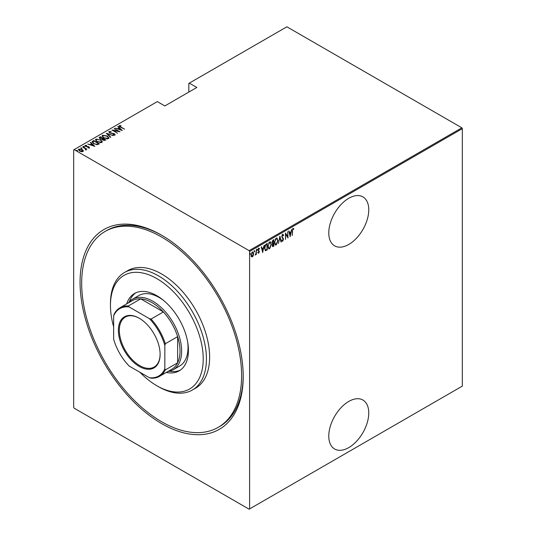 <?xml version="1.0" encoding="UTF-8"?>
<svg xmlns="http://www.w3.org/2000/svg" width="536" height="536" viewBox="0 0 536 536"><rect width="100%" height="100%" fill="white"/><g stroke="black" fill="none" stroke-linecap="round" stroke-linejoin="round"><path stroke-width="0.8" d="M161.638 235.217L161.638 235.217A115.361 66.605 60 0 1 243.21 376.5A115.361 66.605 60 0 1 161.638 423.601A115.361 66.605 60 0 1 80.065 282.311A115.361 66.605 60 0 1 161.638 235.217M218.185 427.353A113.096 65.298 -120 0 0 235.525 336.729A113.096 65.298 -120 0 0 161.638 237.066A113.096 65.298 -120 0 0 105.09 231.465A113.096 65.298 -120 0 0 87.757 322.089A113.096 65.298 -120 0 0 161.638 421.752A113.096 65.298 -120 0 0 218.185 427.353L219.787 426.428A113.096 65.298 -120 0 0 243.203 375.575M348.769 401.437A28.274 16.321 120 0 0 330.303 426.355A28.274 16.321 120 0 0 334.632 449.007A28.274 16.321 120 0 0 348.769 447.607A28.274 16.321 120 0 0 367.24 422.69A28.274 16.321 120 0 0 362.906 400.037A28.274 16.321 120 0 0 348.769 401.437M348.769 198.28A28.274 16.321 120 0 0 330.303 223.197A28.274 16.321 120 0 0 334.632 245.85A28.274 16.321 120 0 0 348.769 244.45A28.274 16.321 120 0 0 367.24 219.539A28.274 16.321 120 0 0 362.906 196.88A28.274 16.321 120 0 0 348.769 198.28M249.609 508.925L249.126 509.2L74.149 408.177L73.666 407.347L73.666 149.892L74.149 149.618L249.126 250.64L461.851 127.823L462.334 128.653L462.334 386.108L249.609 508.925L249.609 251.471L249.126 250.64M253.354 255.545L252.402 256.878L251.458 256.644L251.116 255.163L252.402 251.987L253.079 251.933L253.696 253.675L253.093 255.391M252.724 256.02L252.088 256.69L252.402 256.878L251.458 256.644M256.355 249.789L256.355 254.513L256.067 253.984L255.136 255.136L256.007 253.2L256.355 249.789M258.781 252.61L258.406 253.039L258.727 253.227L258.077 252.932L259.082 251.806L258.077 250.078L258.801 248.295L259.511 248.523L258.365 249.89L259.37 251.619L258.727 253.227L258.077 252.932M258.278 252.409L258.734 252.644M258.995 251.424L258.191 250.741M258.801 248.295L259.511 248.523L259.022 248.811M259.31 249.073L258.392 248.758M258.044 249.702L259.37 251.619M266.941 249.475L265.213 250.533L265.534 250.721L264.536 248.215C264.395 246.594 264.965 245.22 266.231 244.088L267.263 243.491L267.263 249.957L265.28 250.634M272.228 245.16L273.548 245.957L272.918 246.319L273.239 246.506L272.214 245.495L272.583 243.907L271.926 242.634L272.978 240.195L273.863 239.679L273.863 246.145L272.59 246.634M279.893 236.202L281.326 241.837L281.018 242.017L279.859 237.468L278.385 243.532L279.893 236.202M287.718 231.686L288.006 237.984L285.775 234.172L285.494 239.431L285.494 232.966L287.718 236.765L287.718 231.686M292.522 231.07L292.241 235.539L292.241 231.17L293.011 228.457L293.815 228.738L293.641 229.341L292.991 229.133L292.241 230.902M293.011 228.457L293.815 228.738L292.89 228.919L293.641 229.341M462.334 128.653L249.609 251.471M290.231 236.698L288.723 231.103L289.031 230.922L289.494 232.731L290.894 231.921L291.664 229.401L290.13 236.644M282.7 234.413L283.698 235.25L283.417 235.74L282.693 235.083L282.043 236.55L283.484 239.25L282.686 241.213L281.829 240.617L282.097 240.061L282.727 240.53L283.196 239.445L281.762 236.704L282.7 234.413L283.189 234.386M283.095 235.552L282.686 234.889L282.117 235.137M282.874 240.409L282.264 241.234M282.097 240.061L282.727 240.53M277.956 240.523L276.254 244.932L275.357 244.999L274.512 242.54L276.228 238.151L277.099 238.091L277.661 240.349M271.35 244.336L269.648 248.744L268.757 248.805L267.906 246.352L269.621 241.964L270.499 241.904L271.055 244.161M262.74 252.563L261.233 246.975L261.548 246.795L262.004 248.597L263.404 247.793L264.174 245.274L262.647 252.51M256.824 249.066L257.427 249.622L257.139 250.332L257.139 249.253M254.165 250.6L254.774 251.156L254.486 251.86L254.486 250.788M249.863 253.086L250.466 253.642L250.178 254.345L250.178 253.273M461.851 127.823L286.874 26.8L188.826 83.408L188.826 92.085M82.196 149.906L83.301 150.569L83.026 151.514L81.405 151.668L79.609 151.025L78.41 149.624L78.792 149.068L82.196 149.537L83.408 150.958M82.812 146.831L86.906 149.189L86.015 149.008L86.041 149.772L85.619 149.852L85.244 148.633L82.812 147.159M86.041 150.14L86.041 149.772M89.351 147.862L88.118 147.903L87.971 147.581L88.855 147.567L88.654 147.052L85.646 146.475L85.191 145.37L86.457 145.283L86.638 145.618L85.7 145.658L85.914 146.294L88.172 146.576L88.916 146.871L89.351 147.862L89.539 147.574M88.788 147.963L88.654 147.052M84.976 145.698L86.457 145.651M85.7 145.658L85.914 146.609M92.695 141.122L93.726 140.532L99.321 143.762L98.651 144.151L97.391 144.64L93.726 143.681L92.058 141.886L93.726 140.532M100.326 136.72L105.927 139.95L102.885 140.104L102.068 139.199L99.977 138.757L99.441 137.229L100.326 136.72L100.58 137.236M99.086 137.725L100.326 137.089M106.356 133.236L113.391 135.642L107.401 133.879L110.758 137.156L110.443 137.337L106.356 133.35M114.175 128.72L120.064 131.789L113.424 130.523L117.552 133.236L111.95 130.007L118.583 131.26L114.175 128.72M119.883 125.927L120.861 127.025L124.587 129.176L120.52 127.159C119.434 126.731 119.039 126.201 119.334 125.578L121.036 125.839L119.883 125.927L120.004 126.858M119.093 125.92L120.781 125.859M74.149 149.618L157.323 101.599L164.833 105.94L196.826 87.469L189.309 83.127M122.288 130.503L115.18 128.144L117.753 128.734L119.146 127.923L117.813 126.623L118.128 126.442L122.288 130.503M109.585 131.869L109.887 132.794L114.376 133.725L114.892 134.938L113.089 134.884L113.009 134.529L114.356 134.583L114.114 133.906L109.592 132.955L109.016 131.534L111.24 131.662L109.585 131.869L109.431 132.372M115.126 134.576L114.892 134.938M113.907 135.045L114.356 134.958L114.114 133.906M108.748 131.936L109.016 131.534L109.016 131.903L110.135 131.776M107.193 135.956L108.915 137.933L108.46 138.656L103.776 137.96L102.068 135.983L102.544 135.273L107.193 135.956L107.193 136.305M100.587 139.769L102.316 141.745L101.853 142.462L97.17 141.772L95.462 139.796L95.944 139.085L100.587 140.11M94.798 146.375L87.696 144.01L90.262 144.599L91.656 143.795L90.323 142.496L90.638 142.315L94.798 146.375M83.536 146.703L84.286 146.804L84.286 146.435L84.467 146.871L83.71 146.764L83.536 146.328L84.467 146.871M80.876 148.231L81.633 148.338L81.633 147.97L81.807 148.405L80.876 147.862L81.807 148.405M76.568 150.716L77.325 150.824L77.325 150.455L77.506 150.891L76.749 150.784L76.568 150.348L77.506 150.891M162.441 235.686A113.096 65.298 -120 0 0 106.691 230.54L105.09 231.465M120.781 125.833L120.781 125.491M117.84 129.049L119.146 127.923M118.047 126.858L118.128 126.442M118.128 126.811L121.806 130.402M118.469 128.975L121.176 129.9L119.575 128.339L118.469 129.263M114.463 128.888L114.463 128.553M118.583 131.3L119.213 131.668M113.424 130.858L113.424 130.523M112.794 130.489L113.424 130.617M109.585 132.238L109.887 133.162M114.892 135.306L114.376 133.725M114.356 134.958L114.114 134.275L114.356 134.958M106.764 133.745L107.401 133.966M110.523 137.296L107.401 133.879M107.461 136.492L108.895 138.114M102.088 136.178L102.544 135.273M102.544 135.642L104.024 135.36M102.738 136.432L103.522 137.812M106.825 138.931L107.87 138.697L108.239 137.879M104.064 137.799L107.87 138.328L108.265 137.692L106.905 136.124L103.133 135.595L102.711 136.245L104.064 138.121M107.87 138.697L107.87 138.328M102.698 138.456L103.234 138.77M105.063 139.822L105.605 140.137M101.713 139.233L102.698 138.415L100.614 137.216L99.79 138.147M100.185 137.832L100.266 138.958M104.192 140.546L105.063 139.782L103.267 138.75L102.704 139.521M103.073 139.233L103.167 140.298M104.667 140.378L105.063 139.782M103.167 140.244L104.667 140.01M103.073 138.864L103.167 139.93M101.833 139.206L102.698 138.415M100.266 138.904L101.833 138.837M100.185 137.464L100.266 138.59M100.855 140.305L102.296 141.926M95.482 139.99L95.944 139.085M95.944 139.454L97.425 139.172M96.132 140.244L96.922 141.625M100.225 142.744L101.264 142.509L101.639 141.692M97.458 141.611L101.264 142.141L101.659 141.504L100.306 139.936L96.527 139.407L96.111 140.057L97.458 141.933M101.264 142.509L101.264 142.141M98.463 143.635L98.999 143.95M92.085 142.087L92.695 141.497M96.52 144.653L98.463 143.594L94.008 141.028L92.741 142.141L93.445 143.514M97.036 144.606L98.463 143.594M94.014 143.842L97.036 144.238M92.808 141.886L94.014 143.514M90.35 144.921L91.656 143.795M90.564 142.723L90.638 142.315M90.638 142.683L94.323 146.274M90.986 144.847L93.686 145.772L92.085 144.211L90.986 145.135M88.855 147.936L88.654 147.42L88.855 147.936M85.7 146.026L85.914 146.663L85.7 146.026M87.187 146.851L87.187 146.502M88.855 147.206L88.916 146.871M88.916 147.239L89.351 148.231M84.286 146.804L84.467 147.239M85.043 148.485L86.015 149.048M85.586 149.825L85.244 149.001M81.633 148.338L81.807 148.774M78.437 149.819L78.792 149.068M78.792 149.437L79.71 149.216M82.196 149.886L82.196 149.537M79.033 150.006L79.301 149.356L79.891 150.857L82.779 150.964M79.301 149.725L79.891 151.232M82.122 151.728L82.812 151.159M82.531 151.588L81.901 149.698L79.301 149.356M77.325 150.824L77.506 151.259M292.696 228.276L293.494 228.557M288.797 231.056L289.494 232.731M290.8 231.974L290.673 232.631M290.123 235.431L289.989 236.088M290.747 232.671L289.319 233.12L290.19 235.472L290.747 232.671L289.641 233.307L290.19 235.472M287.685 236.745L287.685 237.555M285.494 233.2L287.718 236.765M282.378 234.232L283.698 235.25M281.728 236.363L282.164 237.113M281.842 236.932L283.296 238.373M282.981 238.185L283.484 239.25M281.782 239.88L282.405 240.349L281.782 239.88M279.738 236.664L281.326 241.837M276.938 243.525L275.933 244.744L276.254 244.932M275.933 244.744L275.203 244.885M276.938 238.018L277.628 240.054M276.81 238.688L275.919 238.62L275.236 239.324M274.519 242.828L275.323 244.188M274.8 242.379L275.477 244.302L276.241 244.275L277.668 240.691L276.978 238.761L276.241 238.808L274.519 242.218M273.548 239.867L272.214 242.466L272.784 243.297L273.574 242.915L273.574 240.51L272.261 241.046M273.548 242.929L273.548 243.558M272.918 246.319L272.442 246.486M271.893 242.285L272.462 243.11M272.784 243.297L272.368 243.116M272.181 245.133L272.864 245.689M273.574 245.649L273.574 243.572L272.569 243.893M273.065 243.505L273.38 243.686L272.502 245.321L273.186 245.877M270.332 247.337L269.333 248.557L269.648 248.744M269.333 248.557L268.596 248.697M270.338 241.83L271.028 243.867M270.204 242.5L269.32 242.433L268.637 243.136M267.913 246.64L268.717 248M268.194 246.192L268.871 248.114L269.635 248.088L271.069 244.503L270.372 242.574L269.635 242.62L267.913 246.031M266.941 243.679L266.941 244.302M264.543 248.563L265.26 249.81M264.543 247.893L265.709 250.011L266.975 249.461L266.975 244.322L265.039 245.468M265.092 249.749L265.709 250.011M265.307 245.079L265.628 245.26L264.824 248.054M266.975 244.322L265.628 245.26M261.307 246.929L262.004 248.597M263.317 247.846L263.183 248.496M262.633 251.304L262.506 251.96M263.256 248.537L261.836 248.992L262.707 251.344L263.256 248.537L262.151 249.18L262.707 251.344M258.406 253.039L257.756 252.744M257.957 252.222L258.412 252.456M258.674 251.243L258.319 250.962L258.674 251.243M258.479 248.108L259.19 248.342M258.995 248.892L258.493 248.684L258.995 248.892M258.506 250.372L258.935 250.768M257.113 249.441L256.824 250.145M256.034 252.918L256.034 253.964M255.458 254.533L255.203 254.875M254.453 250.975L254.165 251.679M252.088 256.69L251.136 256.463M252.912 251.866L253.374 253.361M252.778 252.476L251.753 252.67M251.083 254.808L252.088 256.114M251.123 254.835L252.402 256.295L251.739 256.201M252.088 252.382L252.402 252.563L251.404 254.995M252.402 256.295L253.407 253.836L252.63 252.349M250.151 253.461L249.863 254.165M139.909 372.272A65.593 37.875 -120 0 0 156.84 385.739A65.593 37.875 -120 0 0 203.224 358.959A65.593 37.875 -120 0 0 156.84 278.62A65.593 37.875 -120 0 0 110.456 305.399A65.593 37.875 -120 0 0 113.652 326.793M158.442 386.657L156.84 385.739L158.442 386.664A67.858 39.175 60 0 1 158.442 386.657A67.858 39.175 60 0 0 192.37 390.02L195.566 388.178A67.858 39.175 -120 0 0 205.971 333.801A67.858 39.175 -120 0 0 161.638 274.003A67.858 39.175 -120 0 0 127.709 270.64L124.513 272.489A67.858 39.175 60 0 1 158.442 275.846A67.858 39.175 60 0 1 202.769 335.643A67.858 39.175 60 0 1 192.37 390.02M163.601 300.455A40.716 23.504 -120 0 0 159.239 297.547A40.716 23.504 -120 0 0 138.884 295.53L132.486 299.229A40.716 23.504 60 0 1 152.84 301.245A40.716 23.504 60 0 1 179.439 337.124A40.716 23.504 60 0 1 173.195 369.746A40.716 23.504 60 0 1 167.869 371.515M135.735 292.85A44.676 25.795 -120 0 0 129.364 301.688M126.697 303.872A44.676 25.795 60 0 1 134.502 293.487A44.676 25.795 60 0 1 156.84 295.705A44.676 25.795 60 0 1 186.025 335.067A44.676 25.795 60 0 1 179.178 370.865A44.676 25.795 60 0 1 166.281 372.44M110.456 305.399L110.456 303.55A67.858 39.175 60 0 1 124.513 272.489M169.503 371.214A44.676 25.795 -120 0 0 180.344 370.115M173.195 369.746L179.594 366.055A40.716 23.504 -120 0 0 187.694 342.182M139.246 366.436A29.52 17.045 60 0 1 118.376 330.283A29.52 17.045 60 0 1 139.246 318.237L139.246 318.237A29.52 17.045 60 0 1 160.117 354.383A29.52 17.045 60 0 1 139.246 366.436M139.487 318.377A28.837 16.65 -120 0 0 125.303 317.084A28.837 16.65 -120 0 0 120.888 340.192A28.837 16.65 -120 0 0 139.729 365.606A28.837 16.65 -120 0 0 154.147 367.033A28.837 16.65 -120 0 0 160.117 354.108M164.833 368.768L165.316 369.927A39.584 22.854 60 0 1 159.52 376.339L171.835 369.23A39.584 22.854 -120 0 0 177.63 362.812A39.584 22.854 -120 0 0 177.63 336.628A39.584 22.854 -120 0 0 163.38 311.945A39.584 22.854 -120 0 0 152.043 302.626A39.584 22.854 -120 0 0 140.7 298.854A39.584 22.854 -120 0 0 132.251 300.669L119.937 307.778A39.584 22.854 60 0 1 128.385 305.962L129.149 306.954A38.907 22.465 -120 0 0 113.652 315.905L113.652 339.221A38.907 22.465 -120 0 0 129.149 366.055L149.343 377.713A38.907 22.465 -120 0 0 164.833 368.768L164.833 345.452A38.907 22.465 -120 0 0 149.343 318.612L129.149 306.954M149.343 318.612L151.065 319.054L163.38 311.945L140.7 298.854L128.385 305.962M128.285 302.954A40.716 23.504 60 0 1 132.486 299.229M165.316 369.927L177.63 362.812L177.63 336.628L165.316 343.743L164.833 345.452M159.52 376.339A39.584 22.854 60 0 1 151.065 378.155L149.343 377.713M113.652 315.905L114.135 314.19A39.584 22.854 60 0 1 119.937 307.778M151.065 319.054A39.584 22.854 60 0 1 165.316 343.743M120.861 127.36L120.861 127.025M102.503 138.898L102.503 138.529M98.222 144.104L98.222 143.735M114.51 134.369L114.51 134.737M102.711 136.245L102.711 136.613M108.265 137.692L108.265 138.06M96.111 140.057L96.111 140.425M101.659 141.504L101.659 141.873M88.956 147.42L88.956 147.789M85.566 145.859L85.566 146.234"/></g></svg>
